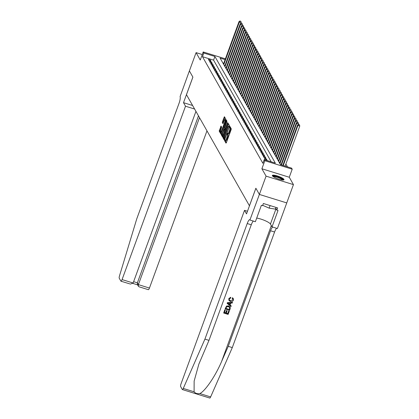 <?xml version="1.0" encoding="UTF-8"?>
<svg xmlns="http://www.w3.org/2000/svg" width="419" height="419" viewBox="0 0 419 419"><rect width="100%" height="100%" fill="white"/><g stroke="black" fill="none" stroke-linecap="round" stroke-linejoin="round"><path stroke-width="0.63" d="M224.83 140.239L224.731 140.889L226.003 143.136L226.386 142.628L231.115 129.701L231.257 128.774L229.984 126.528L229.78 127.826A2.504 0.581 -72.8 0 1 229.324 130.796L228.926 131.875A2.504 0.581 -72.8 0 1 227.805 133.588A2.504 0.581 -72.8 0 1 227.706 133.499L227.517 133.184L227.271 133.561L227.339 134.504A2.504 0.581 -72.8 0 1 226.878 137.474L226.485 138.553A2.504 0.581 -72.8 0 1 225.359 140.265A2.504 0.581 -72.8 0 1 225.26 140.176L225.076 139.862L224.83 140.239M225.616 140.344L225.469 141.119L226.36 142.69M230.403 127.271L230.518 128.052L229.78 127.826M228.062 133.666L228.077 134.729L227.339 134.504M272.397 175.797A6.212 1.288 20.1 0 0 278.426 179.039A6.212 1.288 20.1 0 0 284.003 179.714A6.212 1.288 20.1 0 0 283.941 179.369A6.212 1.288 20.1 0 0 277.912 176.127A6.212 1.288 20.1 0 0 272.34 175.446A6.212 1.288 20.1 0 0 272.397 175.797M221.043 126.056L219.189 131.116L220.604 133.614L220.986 133.106L225.862 119.253L224.416 116.728L222.463 121.641L222.316 122.573L222.955 123.668L224.102 120.96A2.09 0.487 -72.8 0 1 225.04 119.53A2.09 0.487 -72.8 0 1 224.741 122.091L221.625 130.602A2.09 0.487 -72.8 0 1 220.687 132.032A2.09 0.487 -72.8 0 1 220.986 129.471L221.646 127.125L221.043 126.056M271.187 161.797L213.575 60.132L202.477 56.696L203.812 53.04L203.205 51.961L225.396 58.833M266.07 176.142L293.447 184.622L289.267 177.242L261.891 168.768L266.07 176.142L259.377 194.432L255.889 188.272L246.519 213.873L244.518 210.343L181.076 383.704A2.388 0.555 -72.8 0 0 180.636 386.543L182.302 389.487A2.388 0.555 -72.8 0 0 182.401 389.57A2.388 0.555 -72.8 0 0 183.271 388.444L204.922 339.112L247.22 223.537A5.573 1.294 107.2 0 1 249.724 219.718A5.573 1.294 107.2 0 1 249.949 219.923L259.382 194.442L286.758 202.916L259.377 194.432L255.868 188.236L249.441 205.792L186.471 94.668L192.897 77.112L189.388 70.921L196.082 52.632L200.261 60.011L203.205 51.961M261.891 168.768L264.834 160.718L264.221 159.644L275.32 163.08L214.91 56.476L203.812 53.04M202.477 56.696L262.886 163.3L264.221 159.644M223.06 136.762L222.918 137.689L224.327 140.187L224.715 139.679L229.586 125.826L228.172 123.333L227.789 123.835L223.06 136.762L223.798 136.992L223.657 137.919L224.689 139.742M222.468 136.898L221.054 134.405L221.195 133.472L226.276 120.017L226.915 121.112L226.768 122.039L224.71 128.214L225.144 128.947L225.495 128.413L227.491 122.956L227.737 122.584L227.658 123.254L222.541 136.919M202.257 54.549L196.082 52.632M286.753 202.906L293.447 184.622M264.525 158.392L265.258 159.686L267.107 160.257L266.379 158.969L264.525 158.392M263.305 156.24L264.038 157.534L265.887 158.104L265.159 156.811L263.305 156.24M262.084 154.087L262.818 155.376L264.667 155.952L263.939 154.658L262.084 154.087M260.864 151.935L261.597 153.223L263.446 153.799L262.718 152.506L260.864 151.935M259.644 149.777L260.377 151.07L262.226 151.641L261.493 150.353L259.644 149.777M258.423 147.624L259.157 148.918L261.006 149.489L260.272 148.2L258.423 147.624M257.203 145.472L257.936 146.765L259.785 147.336L259.052 146.042L257.203 145.472M255.983 143.319L256.716 144.613L258.565 145.184L257.832 143.89L255.983 143.319M254.762 141.166L255.496 142.455L257.345 143.031L256.611 141.737L254.762 141.166M253.542 139.008L254.275 140.302L256.124 140.878L255.391 139.585L253.542 139.008M252.322 136.856L253.055 138.15L254.904 138.72L254.171 137.432L252.322 136.856M251.101 134.703L251.835 135.997L253.684 136.568L252.95 135.274L251.101 134.703M249.881 132.551L250.614 133.844L252.463 134.415L251.73 133.122L249.881 132.551M248.661 130.398L249.394 131.686L251.243 132.263L250.51 130.969L248.661 130.398M247.44 128.24L248.174 129.534L250.023 130.11L249.289 128.816L247.44 128.24M246.22 126.088L246.953 127.381L248.802 127.952L248.069 126.664L246.22 126.088M245 123.935L245.733 125.229L247.582 125.8L246.849 124.506L245 123.935M243.779 121.782L244.513 123.076L246.362 123.647L245.628 122.353L243.779 121.782M242.559 119.63L243.292 120.918L245.141 121.494L244.408 120.201L242.559 119.63M241.339 117.477L242.072 118.766L243.921 119.342L243.188 118.048L241.339 117.477M240.118 115.319L240.852 116.613L242.701 117.184L241.967 115.895L240.118 115.319M238.898 113.167L239.631 114.46L241.48 115.031L240.747 113.743L238.898 113.167M237.678 111.014L238.411 112.308L240.26 112.879L239.527 111.585L237.678 111.014M236.457 108.861L237.191 110.15L239.04 110.726L238.306 109.432L236.457 108.861M235.237 106.709L235.97 107.997L237.819 108.573L237.086 107.28L235.237 106.709M234.017 104.551L234.75 105.845L236.599 106.416L235.866 105.127L234.017 104.551M232.796 102.398L233.53 103.692L235.378 104.263L234.645 102.974L232.796 102.398M231.576 100.246L232.309 101.539L234.158 102.11L233.425 100.817L231.576 100.246M230.356 98.093L231.089 99.387L232.938 99.958L232.205 98.664L230.356 98.093M229.135 95.941L229.869 97.229L231.717 97.805L230.984 96.511L229.135 95.941M227.915 93.783L228.648 95.076L230.497 95.652L229.764 94.359L227.915 93.783M226.695 91.63L227.428 92.924L229.277 93.495L228.544 92.206L226.695 91.63M225.474 89.477L226.208 90.771L228.056 91.342L227.323 90.048L225.474 89.477M224.254 87.325L224.987 88.618L226.836 89.189L226.103 87.896L224.254 87.325M223.034 85.172L223.767 86.461L225.616 87.037L224.883 85.743L223.034 85.172M221.813 83.014L222.547 84.308L224.395 84.884L223.662 83.591L221.813 83.014M220.593 80.862L221.326 82.155L223.175 82.726L222.442 81.438L220.593 80.862M219.373 78.709L220.106 80.003L221.955 80.574L221.222 79.28L219.373 78.709M218.152 76.557L218.886 77.85L220.734 78.421L220.001 77.127L218.152 76.557M216.932 74.404L217.665 75.692L219.514 76.268L218.781 74.975L216.932 74.404M215.712 72.251L216.445 73.54L218.294 74.116L217.561 72.822L215.712 72.251M214.491 70.093L215.225 71.387L217.073 71.958L216.34 70.67L214.491 70.093M213.271 67.941L214.004 69.235L215.853 69.805L215.12 68.517L213.271 67.941M212.051 65.788L212.784 67.082L214.633 67.653L213.9 66.359L212.051 65.788M210.83 63.636L211.564 64.924L213.412 65.5L212.679 64.207L210.83 63.636M209.61 61.483L210.343 62.771L212.192 63.348L211.459 62.054L209.61 61.483M210.972 61.19L210.238 59.901L208.39 59.325L209.123 60.619L210.972 61.19M287.46 166.841L285.868 164.028M223.767 63.29L222.892 63.018M281.097 164.588L280.311 164.348M279.876 162.436L279.091 162.195M278.656 160.283L277.87 160.037M277.43 158.131L276.65 157.884M276.21 155.973L275.43 155.732M274.99 153.82L274.209 153.579M273.769 151.668L272.989 151.427M272.549 149.515L271.769 149.269M271.329 147.362L270.548 147.116M270.108 145.204L269.328 144.964M268.888 143.052L268.108 142.811M267.668 140.899L266.887 140.658M266.447 138.747L265.667 138.5M265.227 136.594L264.447 136.348M264.007 134.441L263.226 134.195M262.786 132.284L262.006 132.043M261.566 130.131L260.786 129.89M260.346 127.978L259.565 127.737M259.125 125.826L258.345 125.58M257.905 123.673L257.125 123.427M256.685 121.515L255.904 121.274M255.464 119.363L254.684 119.122M254.244 117.21L253.464 116.969M253.024 115.057L252.243 114.811M251.803 112.905L251.023 112.659M250.583 110.747L249.797 110.506M249.363 108.594L248.577 108.353M248.142 106.442L247.357 106.201M246.922 104.289L246.136 104.043M245.702 102.136L244.916 101.89M244.481 99.979L243.696 99.738M243.261 97.826L242.475 97.585M242.041 95.673L241.255 95.432M240.82 93.521L240.035 93.275M239.6 91.368L238.814 91.122M238.38 89.216L237.594 88.969M237.159 87.058L236.374 86.817M235.939 84.905L235.153 84.664M234.719 82.753L233.933 82.512M233.498 80.6L232.713 80.354M232.278 78.447L231.492 78.201M231.058 76.289L230.272 76.049M229.837 74.137L229.052 73.896M228.617 71.984L227.831 71.743M227.397 69.832L226.611 69.585M226.176 67.679L225.391 67.433M224.956 65.521L224.17 65.28M225.103 59.634L220.09 58.079L280.5 164.683L291.598 168.119L292.211 169.197L264.834 160.718M289.267 177.242L292.211 169.197M213.575 60.132L214.91 56.476M266.379 158.969L266.028 159.922M265.159 156.811L264.808 157.769M263.939 154.658L263.588 155.617M262.718 152.506L262.367 153.464M261.493 150.353L261.147 151.306M260.272 148.2L259.927 149.154M259.052 146.042L258.706 147.001M257.832 143.89L257.486 144.848M256.611 141.737L256.266 142.696M255.391 139.585L255.045 140.543M254.171 137.432L253.825 138.385M252.95 135.274L252.605 136.233M251.73 133.122L251.384 134.08M250.51 130.969L250.164 131.927M249.289 128.816L248.944 129.775M248.069 126.664L247.723 127.617M246.849 124.506L246.503 125.464M245.628 122.353L245.283 123.312M244.408 120.201L244.062 121.159M243.188 118.048L242.837 119.006M241.967 115.895L241.616 116.849M240.747 113.743L240.396 114.696M239.527 111.585L239.176 112.543M238.306 109.432L237.955 110.391M237.086 107.28L236.735 108.238M235.866 105.127L235.515 106.08M234.645 102.974L234.294 103.928M233.425 100.817L233.074 101.775M232.205 98.664L231.854 99.622M230.984 96.511L230.633 97.47M229.764 94.359L229.413 95.317M228.544 92.206L228.193 93.159M227.323 90.048L226.972 91.007M226.103 87.896L225.752 88.854M224.883 85.743L224.532 86.702M223.662 83.591L223.311 84.549M222.442 81.438L222.091 82.391M221.222 79.28L220.871 80.239M220.001 77.127L219.65 78.086M218.781 74.975L218.43 75.933M217.561 72.822L217.21 73.781M216.34 70.67L215.989 71.623M215.12 68.517L214.769 69.47M213.9 66.359L213.549 67.318M212.679 64.207L212.328 65.165M211.459 62.054L211.108 63.012M210.238 59.901L209.888 60.855M225.998 140.402A2.504 0.581 -72.8 0 0 226.103 140.496A2.504 0.581 -72.8 0 0 227.224 138.783L226.485 138.553M228.077 134.729A2.504 0.581 -72.8 0 1 227.617 137.704L227.224 138.783M228.444 133.724A2.504 0.581 -72.8 0 0 228.544 133.818A2.504 0.581 -72.8 0 0 229.67 132.105L228.926 131.875M230.518 128.052A2.504 0.581 -72.8 0 1 230.062 131.027L229.67 132.105M228.554 124.003L223.798 136.992M224.568 138.946L228.984 127.25L228.91 126.292A2.504 0.581 -72.8 0 0 228.811 126.203A2.504 0.581 -72.8 0 0 227.69 127.91L224.851 135.667A2.504 0.581 -72.8 0 0 224.39 138.642L224.568 138.946M222.824 136.453L221.792 134.635L221.054 134.405M226.689 120.719L221.792 134.635M222.861 132.723A2.09 0.487 -72.8 0 0 222.562 135.285A2.09 0.487 -72.8 0 0 223.505 133.85L224.6 130.854L224.741 129.927L224.343 129.214L222.861 132.723M225.008 129.424L225.27 129.78M225.831 119.792A2.09 0.487 -72.8 0 0 225.778 119.761L225.04 119.53M224.825 117.43L223.201 121.871L223.28 123.196M221.426 126.727L219.933 131.346L220.965 133.169M285.109 166.113L299.768 126.051L297.919 125.48L297.61 124.941L282.809 165.4M283.26 165.536L297.919 125.48L298.726 124.537L299.47 124.768L298.726 124.537M297.61 124.941L298.606 124.323M299.47 124.768L299.768 126.051M272.9 176.341A5.374 1.116 -159.9 0 1 276.383 176.493A5.374 1.116 -159.9 0 1 281.872 178.782A5.374 1.116 -159.9 0 1 282.993 180.034M282.469 180.008A4.976 1.032 20.1 0 0 281.448 179.102A4.976 1.032 20.1 0 0 276.886 177.132A4.976 1.032 20.1 0 0 273.324 176.661M283.694 179.955A6.17 1.278 20.1 0 0 282.448 178.871A6.17 1.278 20.1 0 0 276.859 176.451A6.17 1.278 20.1 0 0 272.418 175.828M262.692 205.32L269.155 208.143L275.414 209.123L276.037 207.415M270.093 205.577L269.155 208.143M229.287 311.197L228.114 314.402L223.673 313.03L224.809 309.934L225.317 310.091L224.411 312.569L225.778 312.993L226.621 310.683L227.135 310.846L226.291 313.15L227.826 313.627L228.774 311.039L229.235 311.097A10.37 2.147 20.1 0 0 228.701 310.908L227.758 313.496A10.37 2.147 20.1 0 0 226.339 313.024M227.135 310.846L227.04 310.673A10.37 2.147 20.1 0 0 226.527 310.516L225.684 312.82A10.37 2.147 20.1 0 0 224.448 312.469M225.317 310.091L225.249 309.966A10.37 2.147 20.1 0 0 224.752 309.84L223.673 313.03M230.178 307.122L228.575 305.886L226.538 306.059L225.103 308.882L226.606 306.179L228.669 306.059L230.178 307.122L230.172 308.782L229.596 310.353L225.155 308.976M232.582 297.872L233.325 298.6L232.487 297.71L232.116 298.281L232.487 297.71M232.802 299.894L230.476 300.648L232.802 299.894M228.847 298.721L230.665 297.275L228.795 298.632L228.926 300.402L228.795 298.632M204.922 339.112L208.976 340.369L198.884 364.064L194.144 381.065L194.097 391.796C195.469 393.425 197.375 394.017 199.821 393.567C205.169 391.142 215.46 375.979 221.609 361.461L228.25 346.335L270.543 230.759A5.573 1.294 107.2 0 1 272.638 227.051M232.514 302.382L227.381 302.654L227.124 303.351L227.438 302.748L232.514 302.382L232.273 303.037L230.722 303.115L230.041 304.985L231.225 305.907L230.984 306.561L227.182 303.445M231.225 305.907L229.947 304.823M228.25 346.335L232.299 347.592L274.592 232.016A5.573 1.294 107.2 0 1 276.687 228.303M253.364 221.08A5.573 1.294 107.2 0 0 251.269 224.794L208.976 340.369M199.821 393.567L210.642 396.919L232.299 347.592M250.012 220.043L255.381 221.703L261.372 205.32L262.556 205.687L263.362 203.493L277.64 207.913L276.839 210.108L278.022 210.474L272.025 226.857L277.388 228.523L286.758 202.916M244.518 210.343L247.477 211.255M256.706 218.074A8.956 1.854 -159.9 0 1 265.049 220.645A8.956 1.854 -159.9 0 1 270.433 224.05L272.025 226.857M210.642 396.919A2.388 0.555 107.2 0 1 209.772 398.05L182.401 389.57M275.754 208.196L276.839 210.108M232.87 300.02L232.817 299.004L232.21 298.443M230.754 297.432L230.665 298.092L229.35 298.909L229.397 300.009L230.576 300.821M233.325 298.6L233.404 300.119C232.791 301.434 231.775 301.869 230.35 301.439L228.926 300.402M228.533 303.812L229.596 304.639L230.146 303.141L227.821 303.256L229.596 304.639M229.984 303.152L229.502 304.472M229.313 309.573L229.706 307.536L228.434 306.671L226.579 306.933L225.899 308.515L229.24 309.447A10.37 2.147 20.1 0 0 225.93 308.421M229.643 308.672L229.24 309.447M194.61 109.034L185.512 106.211L122.07 279.578L133.132 283.003L195.94 111.37M129.738 283.862L120.997 281.212A2.388 0.555 -72.8 0 1 120.897 281.128L119.232 278.185A2.388 0.555 -72.8 0 1 119.488 275.891L136.767 218.833L179.06 103.257A5.573 1.294 -72.8 0 0 180.081 96.632L189.383 70.911L192.876 77.08L183.512 102.681L185.512 106.211M192.609 105.499L183.512 102.681M199.491 117.645L138.38 284.632L149.442 288.057A2.388 0.555 107.2 0 1 148.373 289.691L139.056 286.806L138.401 286.282L138.38 284.632L137.369 282.841L198.48 115.854M206.976 130.848L149.442 288.057M120.997 281.212A2.388 0.555 -72.8 0 0 122.07 279.578M139.433 286.863L139.056 286.806M138.401 286.282L137.39 284.491L137.369 282.841L133.614 281.678M130.309 284.098L133.132 283.003M298.328 124.495L298.548 123.898L296.699 123.327L296.39 122.788L281.002 164.84M281.453 164.981L296.699 123.327L297.506 122.385L298.249 122.615L297.506 122.385M296.39 122.788L297.385 122.17M298.249 122.615L298.548 123.898M297.108 122.343L297.328 121.746L295.479 121.17L295.17 120.635L279.62 163.127M279.923 163.667L295.479 121.17L296.285 120.232L297.029 120.463L296.285 120.232M295.17 120.635L296.165 120.017M297.029 120.463L297.328 121.746M295.887 120.19L296.107 119.593L294.258 119.017L293.949 118.477L278.399 160.975M278.703 161.514L294.258 119.017L295.065 118.079L295.809 118.305L295.065 118.079M293.949 118.477L294.945 117.865M295.809 118.305L296.107 119.593M294.667 118.038L294.887 117.435L293.033 116.864L292.729 116.325L277.179 158.822M277.483 159.361L293.033 116.864L293.845 115.922L294.588 116.152L293.845 115.922M292.729 116.325L293.724 115.707M294.588 116.152L294.887 117.435M293.447 115.88L293.667 115.283L291.813 114.712L291.509 114.172L275.959 156.669M276.262 157.209L291.813 114.712L292.624 113.769L293.368 113.999L292.624 113.769M291.509 114.172L292.504 113.554M293.368 113.999L293.667 115.283M292.226 113.727L292.446 113.13L290.592 112.559L290.288 112.02L274.738 154.517M275.042 155.051L290.592 112.559L291.404 111.616L292.148 111.847L291.404 111.616M290.288 112.02L291.284 111.402M292.148 111.847L292.446 113.13M291.006 111.574L291.226 110.977L289.372 110.407L289.068 109.867L273.518 152.359M273.822 152.898L289.372 110.407L290.184 109.464L290.927 109.694L290.184 109.464M289.068 109.867L290.063 109.249M290.927 109.694L291.226 110.977M289.786 109.422L290.006 108.825L288.152 108.249L287.848 107.714L272.298 150.206M272.601 150.746L288.152 108.249L288.963 107.311L289.707 107.536L288.963 107.311M287.848 107.714L288.843 107.096M289.707 107.536L290.006 108.825M288.565 107.269L288.785 106.672L286.931 106.096L286.627 105.557L271.077 148.054M271.381 148.593L286.931 106.096L287.743 105.159L288.487 105.384L287.743 105.159M286.627 105.557L287.623 104.939M288.487 105.384L288.785 106.672M287.345 105.111L287.565 104.514L285.711 103.943L285.407 103.404L269.857 145.901M270.161 146.441L285.711 103.943L286.523 103.001L287.266 103.231L286.523 103.001M285.407 103.404L286.402 102.786M287.266 103.231L287.565 104.514M286.125 102.959L286.345 102.362L284.491 101.791L284.187 101.251L268.637 143.748M268.94 144.288L284.491 101.791L285.302 100.848L286.046 101.079L285.302 100.848M284.187 101.251L285.182 100.633M286.046 101.079L286.345 102.362M284.904 100.806L285.124 100.209L283.27 99.638L282.966 99.099L267.416 141.596M267.72 142.13L283.27 99.638L284.082 98.695L284.826 98.926L284.082 98.695M282.966 99.099L283.962 98.481M284.826 98.926L285.124 100.209M283.684 98.654L283.904 98.056L282.05 97.48L281.746 96.946L266.196 139.438M266.5 139.977L282.05 97.48L282.862 96.543L283.605 96.773L282.862 96.543M281.746 96.946L282.741 96.328M283.605 96.773L283.904 98.056M282.464 96.501L282.684 95.904L280.83 95.328L280.526 94.788L264.976 137.285M265.279 137.825L280.83 95.328L281.641 94.39L282.385 94.615L281.641 94.39M280.526 94.788L281.521 94.17M282.385 94.615L282.684 95.904M281.243 94.348L281.463 93.746L279.609 93.175L279.305 92.636L263.755 135.133M264.059 135.672L279.609 93.175L280.421 92.232L281.165 92.463L280.421 92.232M279.305 92.636L280.301 92.018M281.165 92.463L281.463 93.746M280.023 92.19L280.243 91.593L278.389 91.023L278.085 90.483L262.535 132.98M262.839 133.52L278.389 91.023L279.201 90.08L279.944 90.31L279.201 90.08M278.085 90.483L279.08 89.865M279.944 90.31L280.243 91.593M278.803 90.038L279.023 89.441L277.169 88.87L276.865 88.33L261.315 130.828M261.618 131.362L277.169 88.87L277.98 87.927L278.724 88.158L277.98 87.927M276.865 88.33L277.86 87.712M278.724 88.158L279.023 89.441M277.582 87.885L277.802 87.288L275.948 86.712L275.644 86.178L260.094 128.67M260.398 129.209L275.948 86.712L276.76 85.775L277.504 86.005L276.76 85.775M275.644 86.178L276.64 85.56M277.504 86.005L277.802 87.288M276.362 85.733L276.582 85.136L274.728 84.559L274.424 84.02L258.874 126.517M259.178 127.057L274.728 84.559L275.54 83.622L276.283 83.847L275.54 83.622M274.424 84.02L275.419 83.407M276.283 83.847L276.582 85.136M275.142 83.58L275.362 82.978L273.507 82.407L273.204 81.867L257.654 124.364M257.957 124.904L273.507 82.407L274.319 81.464L275.063 81.695L274.319 81.464M273.204 81.867L274.199 81.249M275.063 81.695L275.362 82.978M273.921 81.422L274.141 80.825L272.287 80.254L271.983 79.715L256.433 122.212M256.737 122.751L272.287 80.254L273.099 79.311L273.843 79.542L273.099 79.311M271.983 79.715L272.979 79.097M273.843 79.542L274.141 80.825M272.701 79.27L272.916 78.672L271.067 78.102L270.763 77.562L255.213 120.059M255.517 120.593L271.067 78.102L271.879 77.159L272.622 77.389L271.879 77.159M270.763 77.562L271.758 76.944M272.622 77.389L272.916 78.672M271.481 77.117L271.695 76.52L269.846 75.944L269.543 75.41L253.993 117.901M254.296 118.441L269.846 75.944L270.658 75.006L271.402 75.237L270.658 75.006M269.543 75.41L270.538 74.792M271.402 75.237L271.695 76.52M270.26 74.964L270.475 74.367L268.626 73.791L268.322 73.252L252.772 115.749M253.076 116.288L268.626 73.791L269.438 72.854L270.176 73.079L269.438 72.854M268.322 73.252L269.317 72.639M270.176 73.079L270.475 74.367M269.04 72.812L269.255 72.209L267.406 71.639L267.102 71.099L251.552 113.596M251.856 114.136L267.406 71.639L268.218 70.696L268.956 70.926L268.218 70.696M267.102 71.099L268.097 70.481M268.956 70.926L269.255 72.209M267.82 70.654L268.034 70.057L266.185 69.486L265.882 68.946L250.332 111.444M250.635 111.983L266.185 69.486L266.997 68.543L267.736 68.774L266.997 68.543M265.882 68.946L266.877 68.328M267.736 68.774L268.034 70.057M266.599 68.501L266.814 67.904L264.965 67.333L264.661 66.794L249.111 109.291M249.415 109.825L264.965 67.333L265.777 66.391L266.515 66.621L265.777 66.391M264.661 66.794L265.656 66.176M266.515 66.621L266.814 67.904M265.379 66.349L265.594 65.752L263.745 65.181L263.441 64.641L247.891 107.133M248.195 107.673L263.745 65.181L264.557 64.238L265.295 64.468L264.557 64.238M263.441 64.641L264.436 64.023M265.295 64.468L265.594 65.752M264.159 64.196L264.373 63.599L262.524 63.023L262.221 62.489L246.671 104.98M246.974 105.52L262.524 63.023L263.336 62.085L264.075 62.311L263.336 62.085M262.221 62.489L263.216 61.871M264.075 62.311L264.373 63.599M262.938 62.043L263.153 61.446L261.304 60.87L261 60.331L245.45 102.828M245.754 103.367L261.304 60.87L262.116 59.933L262.854 60.158L262.116 59.933M261 60.331L261.995 59.713M262.854 60.158L263.153 61.446M261.718 59.886L261.933 59.289L260.084 58.718L259.78 58.178L244.23 100.675M244.534 101.215L260.084 58.718L260.896 57.775L261.634 58.005L260.896 57.775M259.78 58.178L260.775 57.56M261.634 58.005L261.933 59.289M260.498 57.733L260.712 57.136L258.863 56.565L258.56 56.026L243.01 98.523M243.313 99.062L258.863 56.565L259.675 55.622L260.414 55.853L259.675 55.622M258.56 56.026L259.555 55.408M260.414 55.853L260.712 57.136M259.277 55.58L259.492 54.983L257.643 54.412L257.339 53.873L241.789 96.37M242.093 96.904L257.643 54.412L258.455 53.47L259.193 53.7L258.455 53.47M257.339 53.873L258.334 53.255M259.193 53.7L259.492 54.983M258.057 53.428L258.272 52.831L256.423 52.255L256.119 51.72L240.569 94.212M240.873 94.752L256.423 52.255L257.235 51.317L257.973 51.547L257.235 51.317M256.119 51.72L257.114 51.102M257.973 51.547L258.272 52.831M256.837 51.275L257.051 50.678L255.202 50.102L254.899 49.562L239.349 92.06M239.652 92.599L255.202 50.102L256.014 49.164L256.753 49.39L256.014 49.164M254.899 49.562L255.894 48.944M256.753 49.39L257.051 50.678M255.616 49.123L255.831 48.52L253.982 47.949L253.678 47.41L238.128 89.907M238.432 90.446L253.982 47.949L254.794 47.007L255.532 47.237L254.794 47.007M253.678 47.41L254.673 46.792M255.532 47.237L255.831 48.52M254.396 46.965L254.611 46.368L252.762 45.797L252.458 45.257L236.908 87.754M237.212 88.294L252.762 45.797L253.574 44.854L254.312 45.084L253.574 44.854M252.458 45.257L253.453 44.639M254.312 45.084L254.611 46.368M253.176 44.812L253.39 44.215L251.541 43.644L251.238 43.105L235.688 85.602M235.991 86.136L251.541 43.644L252.353 42.701L253.092 42.932L252.353 42.701M251.238 43.105L252.233 42.487M253.092 42.932L253.39 44.215M251.955 42.659L252.17 42.062L250.321 41.486L250.017 40.952L234.467 83.444M234.771 83.983L250.321 41.486L251.133 40.549L251.871 40.779L251.133 40.549M250.017 40.952L251.012 40.334M251.871 40.779L252.17 42.062M250.735 40.507L250.95 39.91L249.101 39.334L248.797 38.794L233.247 81.291M233.551 81.831L249.101 39.334L249.913 38.396L250.651 38.621L249.913 38.396M248.797 38.794L249.792 38.181M250.651 38.621L250.95 39.91M249.514 38.354L249.729 37.752L247.88 37.181L247.577 36.642L232.026 79.139M232.33 79.678L247.88 37.181L248.692 36.238L249.431 36.469L248.692 36.238M247.577 36.642L248.572 36.024M249.431 36.469L249.729 37.752M248.294 36.196L248.509 35.599L246.66 35.028L246.356 34.489L230.806 76.986M231.11 77.525L246.66 35.028L247.472 34.086L248.21 34.316L247.472 34.086M246.356 34.489L247.351 33.871M248.21 34.316L248.509 35.599M247.074 34.044L247.289 33.447L245.44 32.876L245.136 32.336L229.586 74.833M229.89 75.368L245.44 32.876L246.252 31.933L246.99 32.163L246.252 31.933M245.136 32.336L246.131 31.718M246.99 32.163L247.289 33.447M245.853 31.891L246.068 31.294L244.219 30.718L243.916 30.184L228.365 72.676M228.669 73.215L244.219 30.718L245.031 29.78L245.77 30.011L245.031 29.78M243.916 30.184L244.911 29.566M245.77 30.011L246.068 31.294M244.633 29.739L244.848 29.141L242.999 28.565L242.695 28.026L227.145 70.523M227.449 71.062L242.999 28.565L243.811 27.628L244.549 27.853L243.811 27.628M242.695 28.026L243.69 27.413M244.549 27.853L244.848 29.141M243.408 27.586L243.628 26.984L241.779 26.413L241.475 25.873L225.925 68.37M226.229 68.91L241.779 26.413L242.591 25.47L243.329 25.7L242.591 25.47M241.475 25.873L242.47 25.255M243.329 25.7L243.628 26.984M242.187 25.428L242.407 24.831L240.558 24.26L240.255 23.721L224.704 66.218M225.008 66.757L240.558 24.26L241.37 23.317L242.109 23.548L241.37 23.317M240.255 23.721L241.25 23.103M242.109 23.548L242.407 24.831M240.967 23.275L241.187 22.678L239.338 22.107L239.034 21.568L223.484 64.065M223.788 64.599L239.338 22.107L240.15 21.165L240.888 21.395L240.15 21.165M239.034 21.568L240.029 20.95M240.888 21.395L241.187 22.678M225.469 141.119L224.731 140.889M230.356 127.764L229.617 127.533M227.91 134.441L227.171 134.211M227.617 137.704L226.878 137.474M230.062 131.027L229.324 130.796M228.528 124.066L227.789 123.835M223.657 137.919L222.918 137.689M224.94 139.061L224.615 138.961M229.455 126.711L229.083 126.596M229.528 126.48L228.91 126.292M221.934 133.703L221.195 133.472M226.669 120.782L225.925 120.552M225.537 129.052L225.186 128.942M225.171 130.058L224.741 129.927M225.082 129.445L224.343 129.214M223.06 122.804L222.316 122.573M223.201 121.871L222.463 121.641M224.804 117.493L224.065 117.262M219.933 131.346L219.189 131.116M220.075 130.419L219.336 130.189M221.4 126.789L220.661 126.564M221.609 361.461L271.323 225.616M270.543 230.759L274.592 232.016M251.269 224.794L247.22 223.537M183.271 388.444L194.097 391.796M276.048 208.709L270.433 224.05M226.103 140.496L225.359 140.265M228.544 133.818L227.805 133.588M224.935 139.077L224.589 138.967M229.544 126.428L228.811 126.203M225.532 129.068L225.144 128.947M223.186 135.478L222.562 135.285M225.05 129.419L224.312 129.188M221.311 132.226L220.687 132.032M132.907 283.427L137.61 284.883"/></g></svg>
